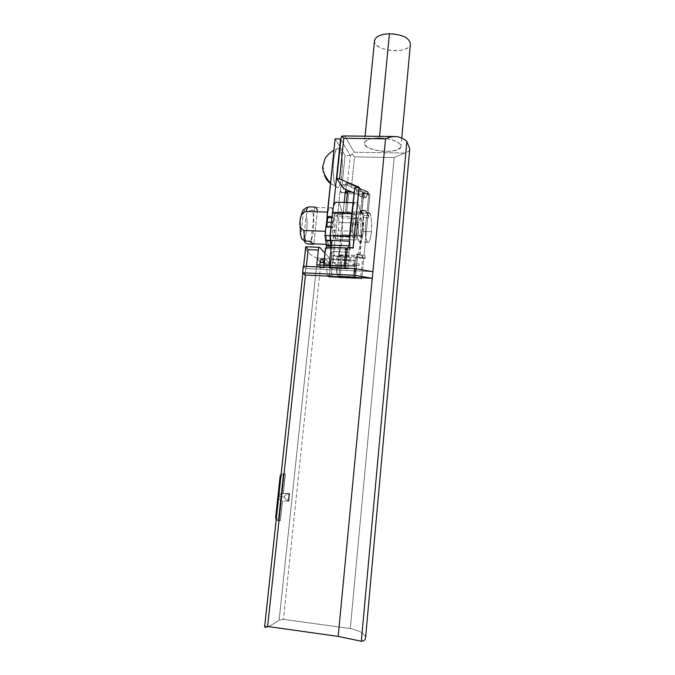 <?xml version="1.0" encoding="UTF-8"?>
<svg xmlns="http://www.w3.org/2000/svg" width="675" height="675" viewBox="0 0 675 675"><rect width="100%" height="100%" fill="white"/><g stroke="black" fill="none" stroke-linecap="round" stroke-linejoin="round"><path stroke-width="0.51" stroke-dasharray="3.38 2.53" d="M280.142 476.103L280.176 477.267C280.935 475.301 282.648 474.171 285.323 473.867L283.247 493.222C280.598 493.552 278.876 494.708 278.092 496.707L284.243 496.91L284.234 497.669L288.664 501.162L288.191 501.027L288.984 493.56L289.474 493.535L288.883 501.204L289.702 493.543L283.247 493.222L285.415 473.875L283.34 493.231L285.415 473.875L281.104 474.289M331.408 222.379L332.623 222.421L333.349 217.797L331.889 217.755L333.349 217.797L332.328 227.593L331.467 226.53L330.514 235.702L331.864 246.105C331.585 248.257 331.172 249.142 330.623 248.771L330.775 247.354L330.623 248.771L325.367 248.56L330.657 248.813C331.197 249.092 331.602 248.189 331.864 246.105L330.902 246.063L331.864 246.105L331.923 245.557L330.961 245.514L331.923 245.557L331.442 240.899L330.472 240.376L331.003 240.393L330.514 235.702L330.033 235.685L330.514 235.702L331.467 226.53L330.978 226.513L332.328 227.593L326.852 227.399L326.869 226.361L326.852 227.399L326.185 226.597L326.852 227.399L332.328 227.593L332.623 222.421L331.408 222.379M352.924 206.542L354.603 202.77L353.303 202.736L354.603 202.77L352.924 206.542M309.336 206.854L306.264 207.714L303.362 212.414C301.885 213.401 300.822 216.456 300.189 221.577L299.995 221.147M276.202 519.607L278.218 520.729L280.403 520.552L282.412 500.993L280.403 520.552L282.504 501.01L288.883 501.204L282.412 500.993L280.311 520.535C277.729 519.691 276.277 518.273 275.948 516.282L275.662 517.497M278.218 520.729L283.289 473.681L278.218 520.729C275.839 519.885 275.079 518.4 275.948 516.282C276.277 518.273 277.729 519.691 280.311 520.535L278.218 520.729M278.092 496.707C278.446 498.707 279.88 500.141 282.412 500.993C279.88 500.141 278.446 498.707 278.092 496.707L281.095 493.67L289.702 493.543L288.267 493.703L284.394 496.167L284.243 496.91L278.092 496.707M308.458 244.021C313.116 244.072 315.748 219.358 312.103 210.195C308.753 210.507 306.779 212.338 306.197 215.688L303.758 238.081L306.197 215.688C308.197 222.379 306.652 236.722 303.758 238.081C306.652 236.722 308.197 222.379 306.197 215.688C306.779 212.338 308.753 210.507 312.103 210.195C315.748 219.358 313.116 244.072 308.458 244.021C305.193 243.464 303.623 241.481 303.758 238.081L304.054 240.722M300.004 221.071L300.189 221.577C299.683 226.842 299.919 231.331 300.89 235.06L303.362 212.414L300.89 235.06C299.919 231.331 299.683 226.842 300.189 221.577C300.822 216.456 301.885 213.401 303.362 212.414L306.264 207.714M305.64 241.051C302.324 240.494 300.738 238.494 300.89 235.06L301.843 239.009M313.799 244.232L313.318 244.215L313.799 244.232M317.41 210.355L313.833 243.861L317.41 210.355L312.103 210.195L317.41 210.355L315.731 207.444L314.702 207.023L311.032 241.27L314.702 207.023M327.451 212.11L327.704 212.119C329.012 208.17 330.396 206.769 331.847 207.934C337.559 212.254 334.344 250.324 328.733 244.451C327.054 242.654 326.042 238.275 325.696 231.306L325.696 231.306C326.329 249.058 332.977 248.4 334.572 231.407C336.428 214.777 331.45 199.969 327.704 212.119L327.215 216.793L327.451 212.11M326.211 226.344L325.696 231.306L326.211 226.344M365.588 637.647C365.006 633.732 359.902 630.712 350.291 628.577L394.192 157.57L354.493 156.887L352.072 154.086L350.291 155.562L345.102 155.469L335.129 138.856L345.102 155.469L342.124 184.545L341.196 185.659C340.36 187.895 340.293 190.198 341.01 192.561L340.082 191.219L331.627 273.502L330.505 264.44L325.949 259.597C325.392 259.251 324.97 260.153 324.683 262.322L324.11 267.823L323.663 267.368L325.974 247.919L325.367 248.56L323.663 267.368L324.11 267.823L319.545 267.612L316.794 264.862L319.545 267.612L319.823 264.997L319.545 267.612L324.11 267.823L324.683 262.322C324.962 260.204 325.375 259.284 325.924 259.571L330.505 264.44L326.059 264.237L321.41 259.394L325.949 259.597L321.41 259.394L326.312 265.073L330.75 265.275L331.627 273.502L333.88 251.547L339.188 251.767L338.639 254.804C336.631 259.656 334.564 261.031 332.454 258.947L330.446 255.167L329.164 267.621L329.594 268.076L330.168 262.567C330.446 260.398 330.86 259.487 331.408 259.833L335.863 264.676L336.943 273.755L338.825 255.302L339.626 256.222L339.112 253.547L339.626 256.222L335.281 256.036C333.998 255.31 333.534 253.817 333.88 251.547C333.534 253.817 333.998 255.31 335.281 256.036L339.626 256.222L338.825 255.302L356.088 256.483L357.497 256.095L355.674 274.641L354.569 265.351L355.042 259.824L357.497 256.095L356.383 254.703L360.88 254.888L362.669 257.175L357.193 257.85L342.183 257.209L335.281 256.036L342.183 257.209L340.149 277.298L355.202 278.032L360.695 277.467L362.669 257.175L360.939 254.357L363.808 258.044L361.8 278.75L360.695 277.467L361.8 278.75L363.808 258.044L364.694 258.086L364.939 255.563L364.053 255.521L367.748 217.519L368.626 217.552L368.854 215.241L367.968 215.207L369.917 195.159L351.413 187.422L354.493 156.887L394.192 157.57L350.291 628.577L283.449 619.338L320.895 262.685L330.581 263.115L329.13 277.163L361.8 278.75L329.13 277.163L327.442 275.484L326.312 265.073L327.442 275.484L332.083 275.712L327.442 275.484L329.13 277.163L330.581 263.115L330.109 258.719L324.894 253.058L330.109 258.719L316.735 258.137C308.88 254.348 305.201 250.568 305.691 246.805L319.663 247.371L305.691 246.805C305.201 250.568 308.88 254.348 316.735 258.137L320.895 262.685L283.449 619.338L279.129 620.148L317.351 258.609L279.129 620.148C269.038 626.898 264.203 629.092 264.617 626.746M335.956 186.384C341.381 194.257 345.077 158.068 339.778 149.479C337.593 147.007 335.677 149.538 334.049 157.072C332.328 167.746 333.29 182.09 335.956 186.384C330.843 180.217 333.416 144.442 338.681 148.323C345.144 151.006 342.225 194.915 336.125 186.612L330.446 183.541L335.956 186.384M332.488 216.692L333.349 217.797L332.488 216.692L333.602 205.959L332.488 216.692L331.999 216.683L332.488 216.692M349.912 241.194L349.971 249.564L348.815 247.598L349.971 249.564L349.043 249.531L347.431 247.539L349.043 249.531L349.009 256.567L350.688 259.74C351.802 261.031 352.949 261.048 354.139 259.782L355.042 259.824L354.653 263.697L359.176 263.9L359.024 265.469L353.599 265.224L354.139 259.782L353.599 265.224L349.718 260.634C349.211 260.288 348.823 261.208 348.553 263.385L348.005 268.92L345.566 266.161L348.005 268.92L329.594 268.076L329.164 267.621L330.429 254.677L332.176 251.581L330.564 267.249L329.113 267.494L330.564 267.249L332.176 251.581L346.916 252.197L332.176 251.581L330.446 255.167L332.682 259.183C334.733 260.921 336.715 259.462 338.639 254.804L357.404 255.386C359.134 250.476 360.307 243.861 360.939 235.55L360.619 213.983C359.885 208.102 358.754 204.331 357.218 202.669L338.234 202.112C339.905 203.774 341.153 207.529 341.98 213.393L342.529 218.886L342.951 214.768C343.212 212.718 343.592 211.916 344.081 212.363L339.77 212.228L346.604 213.486L361.505 213.958L366.964 213.047L368.871 193.421L369.917 195.159L367.968 215.207L365.234 210.364L366.964 213.047L365.234 210.364L360.771 210.229L360.72 210.76L363.817 215.443L359.682 258.238L357.404 255.386L359.682 258.238L359.657 254.981L364.087 255.167L367.748 217.519L364.053 255.521L364.939 255.563L364.989 258.466L359.682 258.238L364.694 258.086L363.808 258.044L360.939 254.357L356.442 254.163L357.404 255.386L356.442 254.163L360.939 254.357L360.88 254.888L356.383 254.703L356.442 254.163L357.252 255.791L355.042 259.824L354.139 259.782C353.033 260.963 351.953 261.031 350.899 259.976L346.224 259.546L350.688 259.74L349.009 256.567L346.537 256.466L349.009 256.567L349.043 249.531L349.971 249.564L350.333 245.886L348.992 245.827L350.333 245.886L349.912 241.194L349.456 241.177L349.912 241.194L349.557 240.182L349.912 241.194M353.033 247.767L353.43 248.273L348.773 248.079L353.43 248.273L353.033 247.767M347.195 249.455L330.623 248.771L347.195 249.455M345.516 266.161L345.338 267.924L330.564 267.249L345.338 267.924L344.107 266.541L329.248 265.866C324.869 265.781 323.013 266.279 323.663 267.368L323.452 266.861C323.84 266.093 325.772 265.764 329.248 265.866L329.29 265.427L329.248 265.866L344.107 266.541L345.338 267.924L345.516 266.161M336.943 273.755L336.099 265.52L354.94 266.372L355.674 274.641L355.295 276.176L354.088 276.767L338.943 276.041L337.627 275.332L336.943 273.755L337.627 275.332L338.943 276.041L340.993 255.833L338.825 255.302L336.943 273.755M335.863 264.676L331.408 259.833L349.718 260.634L353.599 265.224L359.092 265.553L335.863 264.676L354.721 265.528L354.94 266.372L336.099 265.52L335.863 264.676M331.408 259.833L331.383 259.808C330.843 259.521 330.438 260.44 330.168 262.567L345.811 263.258L330.168 262.567L329.594 268.076L348.005 268.92L348.553 263.385C348.815 261.25 349.194 260.331 349.692 260.609L331.408 259.833M345.853 263.267L348.553 263.385L345.853 263.267M409.725 149.377C409.312 150.922 407.599 152.145 404.578 153.048L354.105 152.229L352.072 154.086L354.493 156.887L351.413 187.422L347.338 184.672L346.427 185.785L345.743 189.439L346.427 185.785L347.262 184.764L346.174 183.102L347.321 184.857L351.413 187.422L369.917 195.159L368.871 193.421L366.964 213.047L361.505 213.958L363.462 194.088L361.505 213.958L346.604 213.486L348.604 193.691L363.462 194.088L368.238 193.463L367.318 191.928L346.207 182.739L343.389 188.452L346.207 182.739L368.246 191.936L365.648 197.8L359.058 187.11L365.648 197.8L368.103 193.354L363.682 193.236L363.817 191.843L363.682 193.236L361.176 197.691L354.822 187.625L361.176 197.691L363.682 193.236L368.103 193.354L368.246 191.936L368.103 193.354L365.648 197.817L368.246 191.936L346.207 182.739L367.318 191.928L352.072 192.097L367.318 191.928L368.238 193.463L363.462 194.088L348.604 193.691L346.604 213.486L339.77 212.228C338.479 211.722 337.778 212.507 337.686 214.591L340.082 191.219L342.326 192.594L346.233 192.696L345.904 191.708L346.233 192.696L342.326 192.594L348.604 193.691L341.01 192.561C340.293 190.198 340.36 187.895 341.196 185.659L342.124 184.545L345.102 155.469L350.291 155.562L340.959 139.624L341.575 136.367M331.712 273.502L332.168 275.687L331.712 273.502M365.648 197.817L359.438 187.743L353.43 248.273L359.438 187.743L358.999 187.734L365.648 197.817L354.282 193.025L365.648 197.8L361.176 197.691L365.648 197.817M363.682 193.236L361.851 211.866L360.771 210.229L361.851 211.866L360.433 212.347L345.448 211.874L343.305 211.283L344.081 212.363L343.305 211.283L345.448 211.874L361.884 212.001L363.682 193.236M359.024 265.469L359.176 263.9L359.024 265.469M372.912 271.662L305.75 268.549L303.286 266.237L305.75 268.549L372.912 271.662M306.366 266.38L306.129 268.557L306.366 266.38M332.083 275.712C333.948 276.556 336.631 277.087 340.149 277.298C336.631 277.087 333.948 276.556 332.083 275.712M340.959 138.493L340.959 139.624L350.291 155.562L347.338 184.672L350.291 155.562L354.105 152.229L344.95 136.139L397.668 136.772L344.174 135.937M379.401 137.953C370.634 138.232 365.631 139.944 364.407 143.083C364.534 147.184 374.844 151.141 385.838 151.462C394.318 151.259 399.364 149.631 400.967 146.585C401.363 142.509 390.909 138.248 379.401 137.953C392.757 138.831 399.946 141.691 400.975 146.517C400.326 154.98 362.289 151.183 364.433 142.872C365.521 139.717 370.516 138.08 379.401 137.953L379.552 136.358L379.401 137.953M305.049 275.037L305.75 268.549L305.049 275.037M303.623 266.254L302.889 273.071L303.623 266.254M344.95 136.139L354.105 152.229L404.578 153.048L394.192 157.57L404.578 153.048C407.692 152.111 409.421 150.846 409.75 149.234M264.659 626.611C264.035 629.176 268.852 627.016 279.129 620.148L283.449 619.338L350.291 628.577C360.467 630.923 365.546 634.095 365.538 638.086M368.947 193.455L368.305 193.506L368.947 193.455M317.351 258.609L316.735 258.137L330.109 258.719L330.581 263.115L320.895 262.685L317.351 258.609M323.933 262.288L324.683 262.322L323.933 262.288M326.059 264.237L330.505 264.44L330.75 265.275L326.312 265.073L326.059 264.237M389.441 33.75C405.802 33.379 416.956 44.212 405.785 48.87C395.381 53.789 373.942 48.423 374.532 40.905M374.574 40.483C372.22 51.182 409.539 54.903 410.417 44.061M340.959 139.624L336.909 178.774L340.959 139.624M365.183 210.895L367.968 215.207L369.09 215.612L363.817 215.443L360.72 210.76L365.183 210.895L360.72 210.76L360.771 210.229L365.234 210.364L365.183 210.895M368.626 217.552L363.302 217.721L363.817 215.443L369.09 215.612L368.626 217.552L368.854 215.241L368.626 217.552M364.989 258.466L364.939 255.563L364.989 258.466M367.706 217.865L364.087 255.167L359.657 254.981L363.302 217.721L367.706 217.865M359.092 265.553L359.176 263.9L354.653 263.697L354.569 265.351L359.092 265.553M362.407 192.367L360.433 212.347L362.407 192.367M346.418 202.348L345.448 211.874L346.418 202.348M344.225 202.289L343.305 211.283L344.225 202.289M354.088 276.767L355.295 276.176L355.666 275.181L357.497 256.095L356.088 256.483L354.088 276.767L356.088 256.483L340.993 255.833L338.943 276.041L354.088 276.767M355.202 278.032L340.149 277.298L342.183 257.209L357.193 257.85L355.202 278.032L357.193 257.85L362.669 257.175L360.695 277.467L355.202 278.032M347.338 184.672L342.124 184.545L347.338 184.672M346.427 185.785L341.196 185.659L346.427 185.785M341.01 192.561L342.326 192.594L340.082 191.219L341.01 192.561M342.951 214.768L337.686 214.591C337.778 212.65 338.394 211.832 339.517 212.136L344.005 212.271C343.541 212.026 343.187 212.853 342.951 214.768L339.188 251.767L333.88 251.547L337.686 214.591L342.951 214.768M344.157 266.102L344.107 266.541L344.157 266.102M324.498 175.137L323.738 167.586L324.498 175.137M346.182 259.546L332.454 258.947L346.182 259.546M339.112 253.547L342.529 218.886L342.444 234.858C341.862 242.477 340.748 248.704 339.112 253.547C340.748 248.704 341.862 242.477 342.444 234.858L342.529 218.886L341.98 213.393C341.162 207.546 339.913 203.782 338.243 202.12L357.227 202.669C358.754 204.339 359.885 208.111 360.619 213.983L341.98 213.393L360.619 213.983L360.939 235.55L342.444 234.858L360.939 235.55C360.307 243.861 359.134 250.476 357.404 255.386L338.639 254.804L339.112 253.547M346.967 252.205L348.773 252.281L346.967 252.205M346.494 256.458L330.623 255.783L346.494 256.458M280.176 477.267L281.129 474.272L285.415 473.875L283.323 474.221L280.176 477.267M288.664 501.162L289.702 493.543L288.664 501.162M288.984 493.56L288.191 501.027L284.234 497.669L284.394 496.167L288.984 493.56M284.243 496.91L284.234 497.669L284.243 496.91M371.385 231.753C369.723 249.961 363.867 242.089 365.681 223.29C367.521 204.635 373.182 213.865 371.385 231.753C372.077 222.244 371.52 215.932 369.714 212.802C366.019 207.9 363.488 238.975 367.327 242.308C369.09 243.371 370.448 239.853 371.385 231.753L363.26 231.457C362.306 239.541 360.906 243.051 359.066 241.988C355.067 238.655 357.632 207.647 361.479 212.541C363.361 215.662 363.952 221.974 363.26 231.457L371.385 231.753M363.26 231.457C365.091 213.604 359.176 204.39 357.311 223.003C355.472 241.76 361.572 249.623 363.26 231.457M358.45 224.632C359.598 213.047 363.31 218.649 362.171 229.913C361.1 241.321 357.303 236.25 358.45 224.632C358.012 230.614 358.383 234.562 359.556 236.486C361.986 239.465 363.563 220.227 361.058 218.084C359.927 217.401 359.058 219.586 358.45 224.632L352.924 224.438C353.54 219.4 354.426 217.223 355.59 217.907C358.155 220.05 356.569 239.254 354.071 236.275C352.865 234.36 352.485 230.411 352.924 224.438L358.45 224.632M354.392 214.093L357.429 218.472L357.817 223.104L356.408 237.389C356.147 239.498 355.776 240.359 355.295 239.971L352.223 235.904L351.802 231.204L353.261 216.608C353.531 214.473 353.902 213.629 354.392 214.093L354.333 214.009C353.86 213.73 353.506 214.599 353.261 216.608L351.802 231.204L352.223 235.904L355.345 240.022C355.809 240.283 356.164 239.406 356.408 237.389L357.817 223.104L357.429 218.472L338.546 217.848L338.993 222.463L357.817 223.104L338.993 222.463L337.542 236.672L356.408 237.389L337.542 236.672C337.289 238.68 336.909 239.558 336.403 239.288L355.295 239.971L336.352 239.237L332.994 235.187L352.223 235.904L332.994 235.187L332.513 230.504L351.802 231.204L332.513 230.504L334.015 215.983L353.261 216.608L334.015 215.983C334.268 213.983 334.657 213.123 335.163 213.401L354.392 214.093L335.239 213.477L338.546 217.848L357.429 218.472L354.392 214.093M352.924 224.438C351.768 236.039 355.657 241.11 356.738 229.719C357.893 218.472 354.08 212.87 352.924 224.438M337.542 236.672L338.993 222.463L338.546 217.848L335.239 213.477C334.699 213.022 334.294 213.857 334.015 215.983L332.513 230.504L332.994 235.187L336.352 239.237C336.876 239.625 337.272 238.773 337.542 236.672M326.523 244.367L328.733 244.451M315.731 207.444L331.847 207.934M330.438 254.677L329.113 267.494M331.383 259.808L346.089 260.457M346.14 260.457L349.692 260.609M302.864 273.054L303.598 266.254M393.82 136.527L396.63 136.561M325.924 259.571L324.228 259.495M365.091 136.19L364.433 142.872M401.752 138.13L400.975 146.517M361.884 212.001L363.85 191.978M355.666 275.181L357.531 256.205M339.517 212.136L344.005 212.271M325.367 248.594L330.657 248.813M323.629 265.174L323.452 266.861M338.681 148.323L333.956 150.01M330.472 183.322L336.125 186.612M350.899 259.976L346.207 259.774M346.157 259.774L332.682 259.183M357.227 202.669L338.243 202.12M281.129 474.272L283.323 474.221M288.267 493.703L281.095 493.67M369.714 212.802L361.479 212.541M367.327 242.308L359.066 241.988M355.59 217.907L361.058 218.084M354.071 236.275L359.556 236.486M355.345 240.022L336.403 239.288M354.333 214.009L335.163 213.401"/><path stroke-width="1.01" d="M327.873 217.62L327.139 222.235L331.408 222.379L327.139 222.235L327.873 217.62L327.215 216.793L326.211 226.344L335.129 138.856L326.995 216.515L331.999 216.683L326.995 216.515L327.873 217.62L331.889 217.755L327.873 217.62M333.602 205.959L332.446 212.439L351.827 213.055L354.822 187.625L348.815 247.598L352.924 206.542L349.481 236.469L349.557 240.182L349.481 236.469L330.024 235.735L332.446 212.439L333.602 205.959L335.399 202.213L333.602 205.959L340.554 138.932L333.602 205.959M353.303 202.736L335.399 202.213L353.303 202.736M299.995 221.147L300.181 220.784C300.147 216.228 302.062 213.106 305.91 211.427C306.956 208.423 308.095 206.904 309.336 206.854C308.095 206.904 306.956 208.423 305.91 211.427L327.451 212.11L305.91 211.427C302.062 213.106 300.147 216.228 300.181 220.784L300.004 221.071C302.425 207.832 303.742 210.043 306.129 207.799M281.104 474.289L280.142 476.103L275.662 517.497L276.202 519.607M301.843 239.009L305.64 241.051C304.67 238.494 304.071 234.976 303.834 230.504C300.367 228.555 299.152 225.315 300.181 220.784C299.152 225.315 300.367 228.555 303.834 230.504C304.071 234.976 304.67 238.494 305.64 241.051L311.032 241.27L312.559 243.81L313.799 244.232C312.77 244.35 311.85 243.363 311.032 241.27L305.64 241.051M313.318 244.215L308.458 244.021L313.318 244.215M314.702 207.023L309.336 206.854L314.702 207.023C315.731 207.065 316.634 208.17 317.41 210.355M325.443 231.297L303.834 230.504L325.443 231.297M326.869 226.361L327.139 222.235L326.869 226.361M325.974 247.919L326.455 245.337L325.004 235.491L325.966 226.336L325.004 235.491L326.455 245.337L325.974 247.919M330.775 247.354L330.024 235.735L330.775 247.354M347.431 247.539L353.033 247.767L359.058 187.11L353.033 247.767L347.431 247.539L345.566 266.161L347.431 247.539M325.367 248.56L325.367 248.56C325.654 247.674 327.586 247.278 331.163 247.362L345.98 247.97L347.195 249.455L345.98 247.97L344.157 266.102L345.98 247.97L331.163 247.362C327.696 247.278 325.763 247.657 325.375 248.493L325.367 248.56M346.916 252.197L345.516 266.161L346.916 252.197M316.794 264.862L345.566 266.161L316.794 264.862L318.355 250.062L308.171 249.64L306.366 266.38L308.171 249.64L305.741 246.696L303.623 266.254L305.741 246.696L308.171 249.64L318.355 250.062L316.794 264.862M346.233 192.696L345.33 191.354L352.072 192.097L347.465 191.978L346.418 202.348L347.465 191.978L345.33 191.354L344.225 202.289L345.33 191.354L346.233 192.696M302.864 273.054L264.617 626.746L302.889 273.071L264.659 626.611L267.612 626.476L305.438 275.054L302.577 272.793L303.286 266.237L354.569 268.591L353.911 275.24L354.569 268.591L303.286 266.237L302.577 272.793L353.911 275.24L302.577 272.793L305.049 275.037L372.279 278.269L353.911 275.24L372.279 278.269L305.438 275.054L267.612 626.476L338.192 636.407L372.279 278.269L338.192 636.407L361.327 641.25C363.606 641.301 365.006 640.246 365.538 638.086L409.725 149.377M354.569 268.591L372.912 271.662L385.552 138.797L343.777 138.274L339.584 178.985L359.058 187.11L339.584 178.985L337.34 178.318L336.909 178.774L343.389 188.452L354.282 193.025L343.389 188.452L336.808 178.487L339.584 178.985L343.777 138.274L385.552 138.797L372.279 278.269L372.912 271.662L354.569 268.591M324.894 253.058L319.663 247.371C319.081 246.991 318.651 247.894 318.355 250.062C318.634 247.953 319.056 247.042 319.621 247.337L324.894 253.058M324.228 259.495L321.384 259.369C320.827 259.082 320.406 260.002 320.127 262.119L319.823 264.997L320.127 262.119C320.414 259.951 320.844 259.048 321.41 259.394M397.668 136.772C402.258 138.029 405.321 139.615 406.848 141.539L409.776 148.778L365.538 638.086L409.776 148.778L406.848 141.539L361.327 641.25L406.848 141.539C405.321 139.615 402.258 138.029 397.668 136.772L396.63 136.561C392.96 136.384 389.264 137.126 385.552 138.797C389.458 137.008 393.331 136.299 397.153 136.645M393.82 136.527L344.174 135.937L341.71 136.148L343.777 138.274L341.71 136.148L344.95 136.139M365.538 638.086C365.006 640.246 363.606 641.301 361.327 641.25L338.192 636.407L267.612 626.476L264.659 626.611M341.575 136.367L340.959 138.493M305.707 246.772L303.598 266.254M320.127 262.119L323.933 262.288L320.127 262.119M374.532 40.905C375.351 36.61 380.32 34.223 389.441 33.75C380.7 34.172 375.747 36.416 374.574 40.483L365.091 136.19M401.752 138.13L410.417 44.061C409.539 37.918 402.545 34.476 389.441 33.75L379.552 136.358L389.441 33.75M358.999 187.734L354.822 187.625L358.999 187.734M345.904 191.708L345.743 189.439L345.904 191.708M340.858 139.447L340.554 138.932L335.129 138.856L340.554 138.932L340.858 139.447M330.902 246.063L326.396 245.877L330.902 246.063M330.961 245.514L326.455 245.337L330.961 245.514M330.75 240.874L325.957 240.688L330.75 240.874M330.472 240.376L325.51 240.182L330.472 240.376M330.033 235.685L325.004 235.491L330.033 235.685M330.978 226.513L325.966 226.336L330.978 226.513M329.29 265.427L331.163 247.362L329.29 265.427M330.446 183.541C327.611 181.347 325.628 178.537 324.498 175.137C325.628 178.537 327.611 181.347 330.446 183.541M348.992 245.827L331.003 245.109L348.992 245.827M349.456 241.177L330.514 240.435L349.456 241.177M349.481 236.469L351.827 213.055L332.446 212.439L330.024 235.735L349.481 236.469M351.827 213.055L332.446 212.439L351.827 213.055M304.054 240.722C304.838 242.722 306.307 243.818 308.458 244.021M306.264 207.714L309.336 206.854M300.004 221.071L300.383 234.487L301.75 238.874M312.559 243.81L326.523 244.367M319.207 247.32L305.792 246.772M336.817 178.436L340.985 138.257M325.375 248.493L323.629 265.174M333.956 150.01C322.574 158.203 325.358 159.789 323.342 164.506C321.317 168.564 323.688 174.833 330.472 183.322"/></g></svg>
